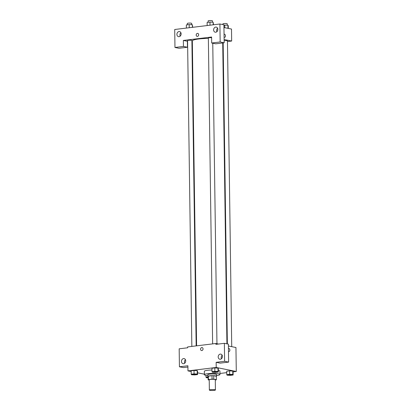 <?xml version="1.0" encoding="UTF-8"?>
<svg xmlns="http://www.w3.org/2000/svg" width="411" height="411" viewBox="0 0 411 411"><rect width="100%" height="100%" fill="white"/><g stroke="black" fill="none" stroke-linecap="round" stroke-linejoin="round"><path stroke-width="0.62" d="M209.918 390.327A3.031 0.462 -0.8 0 1 209.358 390.065A3.031 0.462 -0.8 0 1 212.384 389.561A3.031 0.462 -0.8 0 1 215.421 389.982A3.031 0.462 -0.8 0 1 213.314 390.45A3.031 0.462 -0.8 0 1 209.918 390.327M209.358 390.065L209.214 379.795A3.031 0.462 -0.8 0 1 212.24 379.291A3.031 0.462 -0.8 0 1 215.277 379.707L215.421 389.982M215.282 380.026L216.063 379.934A4.115 0.627 -0.8 0 0 216.361 379.692A4.115 0.627 -0.8 0 0 216.356 379.666L213.782 379.153A4.115 0.627 -0.8 0 0 212.05 379.127L208.428 379.569A4.115 0.627 -0.8 0 0 208.13 379.81A4.115 0.627 -0.8 0 0 208.136 379.836L209.22 380.052M212.05 379.127L212.004 375.705L208.382 376.147L208.428 379.569M208.382 376.147A4.115 0.627 -0.8 0 0 208.084 376.384A4.115 0.627 -0.8 0 0 208.089 376.414L208.136 379.779M212.004 375.705A4.115 0.627 -0.8 0 1 213.735 375.726L213.782 379.153M216.309 376.296A4.115 0.627 -0.8 0 0 216.314 376.271A4.115 0.627 -0.8 0 0 216.309 376.24L213.735 375.726M216.32 376.476A4.331 0.658 179.2 0 0 216.53 376.265A4.331 0.658 179.2 0 0 214.182 375.716A4.331 0.658 179.2 0 0 209.692 375.824A4.331 0.658 179.2 0 0 207.868 376.389A4.331 0.658 179.2 0 0 208.084 376.589M207.868 376.389L207.843 374.673A4.331 0.658 -0.8 0 1 209.667 374.113A4.331 0.658 -0.8 0 1 214.157 374.005A4.331 0.658 -0.8 0 1 216.505 374.555L216.53 376.265M216.309 376.24L216.356 379.666M207.858 375.659A7.794 1.182 -0.8 0 1 205.819 375.387A7.794 1.182 -0.8 0 1 204.38 374.724A7.794 1.182 -0.8 0 1 212.158 373.429A7.794 1.182 -0.8 0 1 219.972 374.503A7.794 1.182 -0.8 0 1 216.52 375.541M204.38 374.724L204.334 371.297A7.794 1.182 -0.8 0 1 211.978 370.008M218.344 370.393A7.794 1.182 -0.8 0 1 219.921 371.082L219.972 374.503M233.094 371.868L236.284 371.482L216.217 367.465L187.971 370.897L191.177 371.539M197.557 372.818L204.37 374.18M219.957 373.465L226.744 372.643M197.578 374.58L197.532 371.154L197.203 370.63L194.023 370.45L191.166 370.799L191.213 374.221L191.541 374.745L194.727 374.924L197.578 374.58L197.249 374.051L194.069 373.876L191.213 374.221M218.364 372.053L218.318 368.626L217.989 368.102L214.809 367.922L211.953 368.271L212.004 371.693L212.333 372.222L215.513 372.397L218.364 372.053L218.036 371.529L214.855 371.349L212.004 371.693M233.135 375.007L233.088 371.585L232.76 371.056L229.574 370.881L226.723 371.225L226.769 374.652L227.098 375.176L230.283 375.356L233.135 375.007L232.806 374.483L229.626 374.303L226.769 374.652M228.444 348.641A1.516 0.863 -96.9 0 1 228.793 348.451A1.516 0.863 -96.9 0 1 229.857 350.131A1.516 0.863 -96.9 0 1 229.158 351.462A1.516 0.863 -96.9 0 1 228.475 351.061M228.629 362.101L224.617 361.3L224.365 343.324L228.377 344.125L228.629 362.101L220.157 363.134L216.145 362.327L216.217 367.465M228.403 346L235.945 347.511L236.284 371.482M218.549 344.028L215.883 343.493L215.893 344.351L224.365 343.324M229.158 351.462A1.516 0.863 83.1 0 0 229.857 350.131A1.516 0.863 83.1 0 0 228.793 348.451M222.161 355.243A2.6 2.096 -78.7 0 0 221.2 357.539A2.6 2.096 -78.7 0 0 221.467 358.716M218.19 356.933A2.6 2.096 -78.7 0 0 219.798 359.224A2.6 2.096 -78.7 0 0 222.366 357.087A2.6 2.096 -78.7 0 0 220.82 354.128A2.6 2.096 -78.7 0 0 218.19 356.933M216.145 362.327L224.617 361.3M215.883 343.493L187.637 346.93L187.652 347.783L179.175 348.816L179.427 366.792L183.44 367.593L187.919 367.049M179.427 366.792L187.899 365.764L187.971 370.897M185.443 359.707A2.6 2.096 -78.7 0 0 184.482 361.999A2.6 2.096 -78.7 0 0 184.75 363.18M181.477 361.397A2.6 2.096 -78.7 0 0 183.085 363.689A2.6 2.096 -78.7 0 0 185.649 361.552A2.6 2.096 -78.7 0 0 184.102 358.592A2.6 2.096 -78.7 0 0 181.477 361.397M202.109 347.572A1.516 1.223 -78.7 0 0 201.796 347.562A1.516 1.223 101.3 0 1 202.109 347.572A1.516 1.223 101.3 0 1 203.013 349.299A1.516 1.223 101.3 0 1 201.518 350.547A1.516 1.223 101.3 0 1 200.583 349.016A1.516 1.223 101.3 0 1 201.791 347.562A1.516 1.223 -78.7 0 0 200.589 349.016A1.516 1.223 -78.7 0 0 201.518 350.547M196.597 345.841L192.338 40.956A15.176 2.307 -0.8 0 1 208.362 38.428M212.626 343.889L208.356 38.033A2.168 0.329 -0.8 0 1 209.44 37.73A2.168 0.329 -0.8 0 1 211.614 37.699M191.839 346.416L187.57 40.555A2.168 0.329 -0.8 0 1 189.733 40.201A2.168 0.329 -0.8 0 1 191.901 40.499L196.165 345.892M224.144 40.694A2.168 0.329 -0.8 0 1 226.338 40.653A2.168 0.329 -0.8 0 1 227.458 40.925L231.727 346.668M183.357 40.453L211.603 37.016L211.686 43.011L220.157 41.979L219.906 24.002L174.716 29.494L174.968 47.471L183.445 46.443L183.357 40.453L187.58 41.295M191.922 42.163L192.358 42.251M227.463 41.542L231.665 41.033L224.123 39.523M197.727 33.399A1.516 1.223 -78.7 0 0 196.191 35.033A1.516 1.223 101.3 0 1 197.722 33.399A1.516 1.223 101.3 0 1 198.626 35.125A1.516 1.223 101.3 0 1 197.131 36.373A1.516 1.223 101.3 0 1 196.191 35.033A1.516 1.223 -78.7 0 0 197.131 36.373M213.622 29.911A2.6 2.096 101.3 0 1 216.253 27.105A2.6 2.096 101.3 0 1 217.799 30.065A2.6 2.096 101.3 0 1 215.23 32.202A2.6 2.096 101.3 0 1 213.622 29.911M176.91 34.375A2.6 2.096 101.3 0 1 179.535 31.57A2.6 2.096 101.3 0 1 181.081 34.529A2.6 2.096 101.3 0 1 178.518 36.666A2.6 2.096 101.3 0 1 176.91 34.375M217.594 28.22A2.6 2.096 -78.7 0 0 216.633 30.512A2.6 2.096 -78.7 0 0 216.9 31.693M180.881 32.68A2.6 2.096 -78.7 0 0 179.92 34.976A2.6 2.096 -78.7 0 0 180.182 36.153M187.37 41.254L187.457 47.244L178.98 48.277L174.968 47.471M187.457 47.244L183.445 46.443M211.686 43.011L215.698 43.813L224.17 42.785L223.918 24.804L219.906 24.002M224.17 42.785L220.157 41.979M231.665 41.033L231.501 29.047L223.959 27.537M224.057 34.467A1.516 0.863 -96.9 0 1 224.406 34.272A1.516 0.863 -96.9 0 1 225.469 35.952A1.516 0.863 -96.9 0 1 224.776 37.283A1.516 0.863 -96.9 0 1 224.087 36.882M224.771 37.283A1.516 0.863 83.1 0 0 225.469 35.952A1.516 0.863 83.1 0 0 224.406 34.272M228.295 28.405L228.259 25.723L227.93 25.199L223.923 25.122M227.93 25.199L227.971 28.344M224.745 25.02L224.786 27.707M222.896 24.598L222.885 23.864A2.168 0.329 -0.8 0 1 225.048 23.504A2.168 0.329 -0.8 0 1 227.216 23.802L227.237 25.163M192.733 27.306L192.374 24.773L189.194 24.593L186.337 24.937L186.383 28.076M192.374 24.773L192.41 27.347M189.194 24.593L189.235 27.732M187.349 24.819L187.329 23.437A2.168 0.329 -0.8 0 1 189.492 23.078A2.168 0.329 -0.8 0 1 191.66 23.376L191.68 24.732M213.52 24.778L213.16 22.245L209.98 22.066L207.123 22.415L207.17 25.549M213.16 22.245L213.196 24.819M209.98 22.066L210.021 25.205M208.136 22.292L208.12 20.91A2.168 0.329 -0.8 0 1 210.278 20.55A2.168 0.329 -0.8 0 1 212.451 20.848L212.466 22.204M208.089 376.923L205.983 377.18L206.312 377.704L208.105 377.801M207 377.385L207 377.401A2.168 0.329 -0.8 0 1 207 377.385A2.168 0.329 -0.8 0 1 208.094 377.087A2.168 0.329 -0.8 0 0 207 377.401A2.168 0.329 -0.8 0 0 207.401 377.586A2.168 0.329 -0.8 0 0 208.1 377.673M205.957 375.413L205.983 377.18M227.786 374.873L227.786 374.858A2.168 0.329 -0.8 0 1 227.786 374.858A2.168 0.329 -0.8 0 1 229.949 374.498A2.168 0.329 -0.8 0 1 232.117 374.801A2.168 0.329 -0.8 0 1 232.117 374.806A2.168 0.329 -0.8 0 1 230.612 375.145A2.168 0.329 -0.8 0 1 228.187 375.058A2.168 0.329 -0.8 0 1 227.786 374.873A2.168 0.329 -0.8 0 1 229.949 374.513A2.168 0.329 -0.8 0 1 232.117 374.811L232.117 374.811M233.088 371.585L232.76 371.056L232.806 374.483M232.76 371.056L229.574 370.881L229.626 374.303M229.574 370.881L226.723 371.225M192.235 374.436A2.168 0.329 -0.8 0 1 192.23 374.431A2.168 0.329 -0.8 0 1 194.393 374.072A2.168 0.329 -0.8 0 1 196.561 374.37A2.168 0.329 -0.8 0 1 196.561 374.375L196.561 374.385A2.168 0.329 -0.8 0 1 195.061 374.719A2.168 0.329 -0.8 0 1 192.631 374.627A2.168 0.329 -0.8 0 1 192.23 374.442A2.168 0.329 -0.8 0 1 194.393 374.087A2.168 0.329 -0.8 0 1 196.561 374.385M197.532 371.154L197.203 370.63L197.249 374.051M197.203 370.63L194.023 370.45L194.069 373.876M194.023 370.45L191.166 370.799M213.021 371.919L213.021 371.904A2.168 0.329 -0.8 0 1 213.021 371.904A2.168 0.329 -0.8 0 1 215.179 371.544A2.168 0.329 -0.8 0 1 217.347 371.842A2.168 0.329 -0.8 0 1 217.347 371.852A2.168 0.329 -0.8 0 1 215.847 372.191A2.168 0.329 -0.8 0 1 213.417 372.104A2.168 0.329 -0.8 0 1 213.021 371.919A2.168 0.329 -0.8 0 1 215.179 371.559A2.168 0.329 -0.8 0 1 217.352 371.857L217.352 371.857M218.318 368.626L217.989 368.102L218.036 371.529M217.989 368.102L214.809 367.922L214.855 371.349M214.809 367.922L211.953 368.271M216.314 376.271L216.361 379.692M208.084 376.384L208.13 379.81M222.721 42.96L226.923 343.832M212.759 43.227L216.957 343.709M223.152 42.908L227.355 343.92"/></g></svg>
